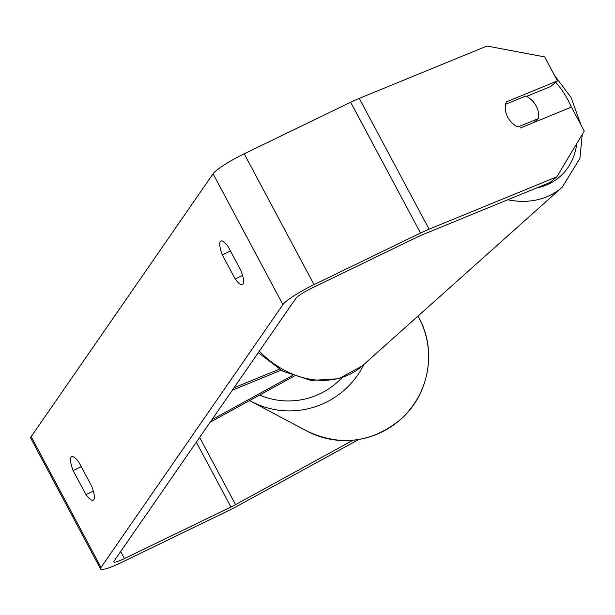 <?xml version="1.0" encoding="UTF-8"?>
<svg xmlns="http://www.w3.org/2000/svg" width="615" height="615" viewBox="0 0 615 615"><rect width="100%" height="100%" fill="white"/><g stroke="black" fill="none" stroke-linecap="round" stroke-linejoin="round"><path stroke-width="0.92" d="M352.91 440.263L235.545 504.631A14.983 2.137 -28.1 0 1 230.94 507.014L124.461 558.566A14.983 2.137 -28.1 0 1 113.806 561.918A14.983 2.137 -28.1 0 1 114.021 561.157L295.915 298.306A14.983 2.137 -28.1 0 1 311.482 288.304L417.954 236.752A14.983 2.137 -28.1 0 1 422.251 234.822L549.979 182.463L556.836 176.828L584.25 131.072L571.435 107.072L520.39 127.997M240.965 270.669A18.727 4.951 64.2 0 1 243.002 284.053A18.727 4.951 64.2 0 1 242.433 284.561A18.727 4.951 64.2 0 1 235.199 278.995L222.346 254.933A18.727 4.951 64.2 0 1 220.877 241.042A18.727 4.951 64.2 0 1 228.111 246.607L240.965 270.669M93.78 499.703A18.727 4.951 -115.8 0 0 91.735 486.319L78.881 462.249A18.727 4.951 -115.8 0 0 71.648 456.691A18.727 4.951 -115.8 0 0 73.124 470.583L85.969 494.645A18.727 4.951 -115.8 0 0 93.203 500.21A18.727 4.951 -115.8 0 0 93.78 499.703M358.73 439.517L237.582 505.961A29.966 4.274 -28.1 0 1 228.38 510.711L121.901 562.264A29.966 4.274 -28.1 0 1 100.591 568.975L30.75 438.172A29.966 4.274 -28.1 0 1 31.173 436.65L213.067 173.799A29.966 4.274 -28.1 0 1 244.193 153.804L350.673 102.251A29.966 4.274 -28.1 0 1 359.26 98.385L486.988 46.025L544.652 56.911L557.467 80.911L506.422 101.836A18.727 15.091 -129.4 0 0 511.718 122.623A18.727 15.014 -131.8 0 0 517.976 126.959L517.899 127.028M100.591 568.975A29.966 4.274 -28.1 0 1 101.014 567.453L282.908 304.602A29.966 4.274 -28.1 0 1 314.042 284.607L420.522 233.054A29.966 4.274 -28.1 0 1 429.101 229.195L556.836 176.828M526.509 96.424L550.61 86.538L557.467 80.911M93.334 491.085L85.969 494.645M81.234 466.654L73.124 470.583M230.464 251.005L222.346 254.933M242.556 275.435L235.199 278.995M505.645 104.25L525.702 96.032A18.727 15.014 -131.8 0 1 536.019 105.68A18.727 15.014 -131.8 0 1 538.225 118.657L517.976 126.959M534.043 122.4L538.225 118.657M210.192 422.182L294.032 376.196M279.248 369.223L234.007 387.773M281.047 370.245L232.301 390.233M211.898 419.722L292.379 375.573M31.173 436.65L101.014 567.453M213.067 173.799L282.908 304.602M359.26 98.385L429.101 229.195M120.694 551.509L124.461 558.566M196.339 442.2L230.94 507.014M199.652 437.411L235.545 504.631M244.193 153.804L314.042 284.607M350.673 102.251L420.522 233.054M507.782 199.76A83.333 66.827 48.2 0 0 562.364 187.045L579.937 158.293L582.236 134.431M555.776 82.295A73.969 59.317 -131.8 0 1 566.999 98.231A73.969 59.317 -131.8 0 1 571.289 107.133M576.755 143.587A73.969 59.317 -131.8 0 1 536.564 187.959M562.364 187.045L362.15 366.017A83.333 66.827 -131.8 0 1 259.33 351.165M364.065 364.303A83.333 82.502 118 0 1 250.958 401.318L306.777 431.015A83.333 82.502 -62 0 0 404.386 415.755A83.333 82.502 -62 0 0 418.761 317.486A83.333 82.502 -62 0 0 418 316.095M250.958 401.318A83.333 82.502 118 0 1 249.59 400.573L250.958 401.318M259.653 395.053A73.969 73.239 -62 0 0 341.955 377.733M581.067 125.106L571.02 97.424L554.553 75.453M362.15 366.017L338.788 378.709L311.052 380.431L282.946 371.276L258.262 352.718M516.377 51.575L496.436 47.809M480.184 48.816L456.922 58.348M418.016 316.079L418.83 317.548C437.227 350.427 429.032 395.322 400.196 419.822C371.229 442.946 340.095 446.675 306.777 431.015"/></g></svg>
